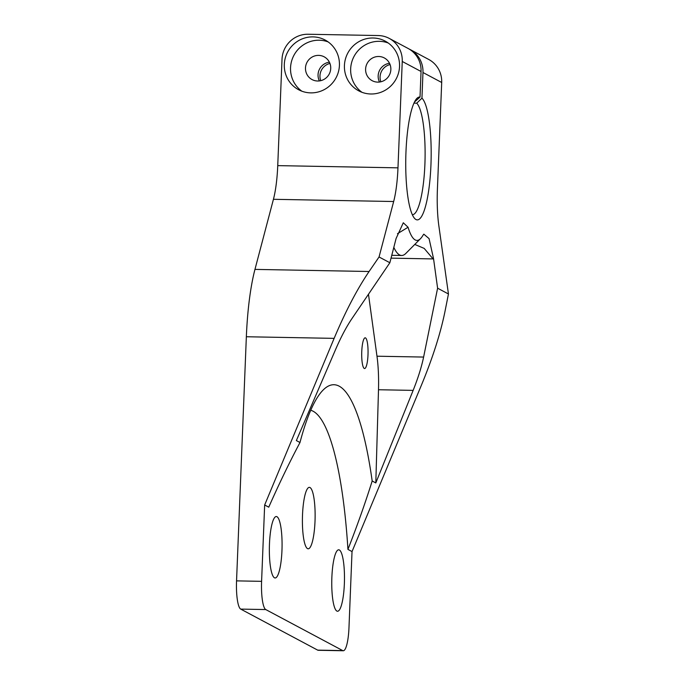 <?xml version="1.0" encoding="UTF-8"?>
<svg xmlns="http://www.w3.org/2000/svg" width="685" height="685" viewBox="0 0 685 685"><rect width="100%" height="100%" fill="white"/><g stroke="black" fill="none" stroke-linecap="round" stroke-linejoin="round"><path stroke-width="1.03" d="M352.03 551.579L347.937 549.396C357.133 525.952 365.216 503.158 372.178 480.998L375.808 482.934L413.141 390.382C418.055 378.094 421.549 366.989 423.613 357.065L437.604 288.197L448.452 293.985L444.89 311.923C440.438 333.646 432.646 357.99 421.506 384.953L352.03 551.579L348.965 627.922A25.602 5.283 -88.9 0 1 343.288 650.75A25.602 5.283 -88.9 0 1 342.74 650.596L265.771 609.564A25.602 5.283 -88.9 0 1 261.593 581.342L264.658 504.991L334.134 338.364C345.445 311.495 357.099 289.207 369.087 271.5L379.053 256.978L389.859 262.74L351.807 318.799C346.362 326.908 341.019 336.994 335.778 349.067L296.365 440.575L299.987 442.51C289.301 462.683 278.889 484.235 268.751 507.174L264.658 504.991M448.452 293.985L438.879 226.041A51.212 10.558 91.1 0 1 437.407 189.283L441.697 82.491A25.602 24.917 -61.9 0 0 428.69 59.432L409.964 49.448A25.602 24.917 118.1 0 1 422.97 72.507L421.943 98.169L416.728 103.187A56.333 11.619 -88.9 0 1 424.905 164.109A56.333 11.619 -88.9 0 1 412.404 214.705A56.333 11.619 -88.9 0 1 412.353 214.705M342.74 650.596L317.686 650.133A25.602 5.283 91.1 0 0 318.234 650.288L343.288 650.75M317.686 650.133L240.726 609.102L265.771 609.564M261.593 581.342L236.548 580.871A25.602 5.283 91.1 0 0 240.726 609.102M236.548 580.871L246.352 336.746L334.134 338.364M277.742 165.624L282.014 59.235A25.602 24.917 118.1 0 1 308.079 34.25L378.223 35.543A25.602 24.917 118.1 0 1 389.243 38.403A25.602 24.917 118.1 0 1 402.249 61.462L397.976 167.842L277.742 165.624A51.212 10.558 -88.9 0 1 273.435 199.301L254.957 269.393A102.416 21.115 91.1 0 0 246.352 336.746M347.937 549.396A220.193 45.407 91.1 0 0 310.716 410.272M344.358 583.877A30.722 6.336 -88.9 0 1 336.224 610.558A30.722 6.336 -88.9 0 1 331.78 580.435A30.722 6.336 -88.9 0 1 337.337 550.492A30.722 6.336 -88.9 0 1 344.358 583.877M281.955 550.603A30.722 6.336 -88.9 0 1 273.82 577.284A30.722 6.336 -88.9 0 1 269.376 547.161A30.722 6.336 -88.9 0 1 274.933 517.218A30.722 6.336 -88.9 0 1 281.955 550.603M315.006 521.431A30.722 6.336 -88.9 0 1 306.871 548.103A30.722 6.336 -88.9 0 1 302.427 517.98A30.722 6.336 -88.9 0 1 307.985 488.045A30.722 6.336 -88.9 0 1 315.006 521.431M380.869 81.798A12.904 12.561 118.1 0 1 390.065 64.561M361.963 92.304A28.162 27.409 118.1 0 1 352.184 60.7A28.162 27.409 118.1 0 1 379.353 41.323A28.162 27.409 118.1 0 1 388.249 43.009M378.745 56.495A12.904 12.561 118.1 0 1 389.311 75.23A12.904 12.561 118.1 0 1 366.055 66.162A12.904 12.561 118.1 0 1 378.745 56.495M373.111 38A28.162 27.409 118.1 0 1 385.235 41.143A28.162 27.409 118.1 0 1 396.17 78.886A28.162 27.409 118.1 0 1 358.734 90.848A28.162 27.409 118.1 0 1 345.411 59.107A28.162 27.409 118.1 0 1 373.111 38M389.508 63.294A12.904 12.561 -61.9 0 0 379.507 82.046M320.751 80.693A12.904 12.561 118.1 0 1 329.947 63.448M301.845 91.191A28.162 27.409 118.1 0 1 292.067 59.586A28.162 27.409 118.1 0 1 319.227 40.218A28.162 27.409 118.1 0 1 328.124 41.905M318.619 55.382A12.904 12.561 118.1 0 1 329.185 74.117A12.904 12.561 118.1 0 1 305.93 65.058A12.904 12.561 118.1 0 1 318.619 55.382M312.994 36.887A28.162 27.409 118.1 0 1 325.118 40.03A28.162 27.409 118.1 0 1 336.052 77.773A28.162 27.409 118.1 0 1 298.617 89.735A28.162 27.409 118.1 0 1 285.294 57.994A28.162 27.409 118.1 0 1 312.994 36.887M329.391 62.181A12.904 12.561 -61.9 0 0 319.39 80.941M372.178 480.998A245.804 50.681 91.1 0 0 323.063 390.108A245.804 50.681 91.1 0 0 299.987 442.51M389.859 262.74L396.101 238.474L403.302 222.771L408.063 227.257A81.935 16.894 -88.9 0 0 420.539 238.628L405.897 253.373A97.296 20.062 91.1 0 1 401.633 255.479A97.296 20.062 91.1 0 1 393.815 247.353M391.041 258.142L433.074 258.921L433.519 258.51L429.067 238.611L423.818 234.159L422.962 235.315A81.935 16.894 -88.9 0 1 420.539 238.628M433.519 258.51L437.604 288.197M414.425 102.091L420.025 97.082A61.453 12.672 91.1 0 0 416.9 98.375A61.453 12.672 91.1 0 0 405.785 158.244A61.453 12.672 91.1 0 0 414.673 218.489A61.453 12.672 91.1 0 0 430.642 170.933A61.453 12.672 91.1 0 0 421.943 98.169M420.025 97.082L421.052 71.488A25.602 24.917 -61.9 0 0 408.054 48.429L389.243 38.403M273.435 199.301L393.669 201.518A51.212 10.558 91.1 0 0 397.976 167.842M393.669 201.518L379.053 256.978M368.47 294.25L376.981 356.209A51.212 10.558 -88.9 0 1 378.497 389.739L375.808 482.934M367.999 354.839A15.361 3.168 -88.9 0 1 364.591 368.539A15.361 3.168 -88.9 0 1 361.714 353.117A15.361 3.168 -88.9 0 1 365.165 337.816A15.361 3.168 -88.9 0 1 367.999 354.839M413.928 103.135L416.728 103.187M408.996 48.96A25.602 24.917 118.1 0 1 409.964 49.448M433.074 258.921L424.186 248.398L414.767 244.434M397.463 233.705L408.063 227.257M369.087 271.5L254.957 269.393M422.97 72.507L441.697 82.491M402.249 61.462L421.052 71.488M378.497 389.739L413.141 390.382M423.613 357.065L376.981 356.209M391.777 255.299L401.633 255.479"/></g></svg>
